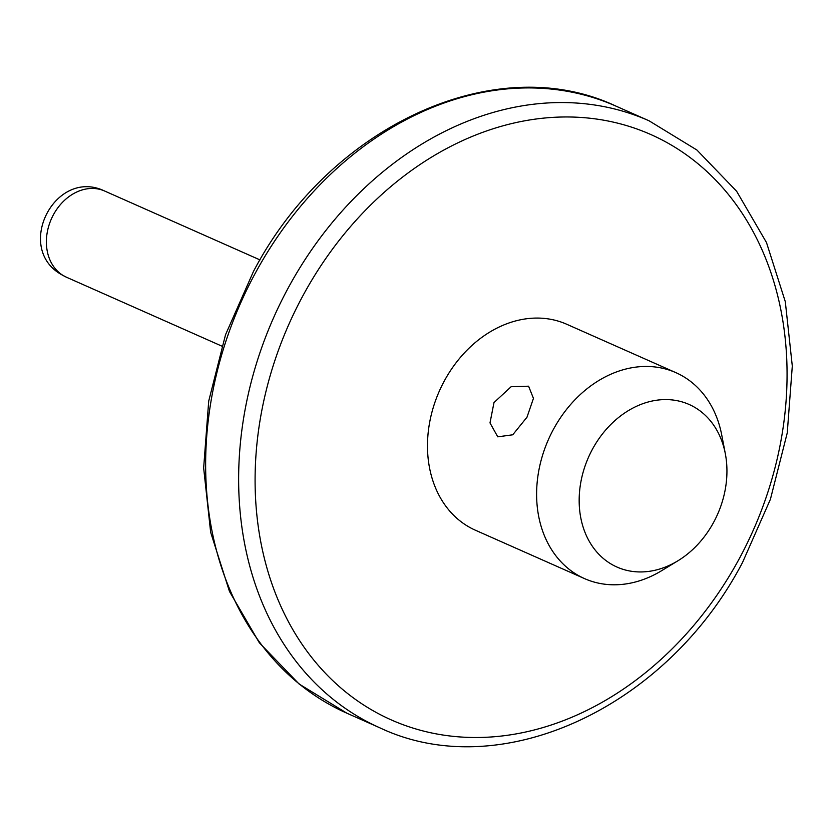 <?xml version="1.0" encoding="UTF-8"?>
<svg xmlns="http://www.w3.org/2000/svg" width="834" height="834" viewBox="0 0 834 834"><rect width="100%" height="100%" fill="white"/><g stroke="black" fill="none" stroke-linecap="round" stroke-linejoin="round"><path stroke-width="1.25" d="M493.999 402.561L511.138 386.715L528.589 386.194L533.447 398.371L526.994 417.198L512.743 434.795L497.762 436.839L489.996 422.911L493.999 402.561M592.599 448.953A88.936 70.556 113.9 0 0 594.235 548.866A88.936 70.556 113.9 0 0 677.844 560.834A88.936 70.556 113.9 0 0 713.508 522.564A88.936 70.556 113.9 0 0 725.33 453.727A88.936 70.556 113.9 0 0 667.846 399.622A88.936 70.556 113.9 0 0 592.599 448.953M677.844 560.834L661.591 570.717A112.653 89.374 -66.1 0 1 584.53 578.608A112.653 89.374 -66.1 0 1 553.62 429.01A112.653 89.374 -66.1 0 1 675.863 372.642A112.653 89.374 -66.1 0 1 721.744 435.056L725.33 453.727M584.53 578.608L475.411 530.226A112.653 89.374 -66.1 0 1 444.501 380.617A112.653 89.374 -66.1 0 1 566.734 324.259L675.863 372.642M66.439 277.211L61.518 274.636C13.949 247.969 55.221 167.186 104.646 191.028A47.131 37.394 113.9 0 0 52.386 216.767A47.131 37.394 113.9 0 0 63.019 275.418A47.131 37.394 113.9 0 0 66.439 277.211L221.792 346.1M255.788 272.28A332.026 263.408 113.9 0 0 346.892 713.206L299.062 683.984L259.332 642.753L229.465 591.431L210.658 532.301L203.652 467.947L208.708 401.123L225.545 334.695L253.442 271.509C329.388 126.101 495.438 48.987 616.065 106.168A332.026 263.408 113.9 0 0 255.788 272.28M303.451 294.746A320.162 254.005 113.9 0 0 368.117 707.785A320.162 254.005 113.9 0 0 738.705 559.739A320.162 254.005 113.9 0 0 674.039 146.69A320.162 254.005 113.9 0 0 303.451 294.746M649.061 120.794L696.901 150.016L736.62 191.247L766.498 242.569L785.305 301.699L792.3 366.053L787.254 432.877L770.408 499.305L742.521 562.491C666.564 707.899 500.515 785.013 379.887 727.832A332.026 263.408 -66.1 0 1 288.783 286.906A332.026 263.408 -66.1 0 1 649.061 120.794L616.065 106.168M104.646 191.028L260.01 259.916M379.887 727.832L346.892 713.206"/></g></svg>
